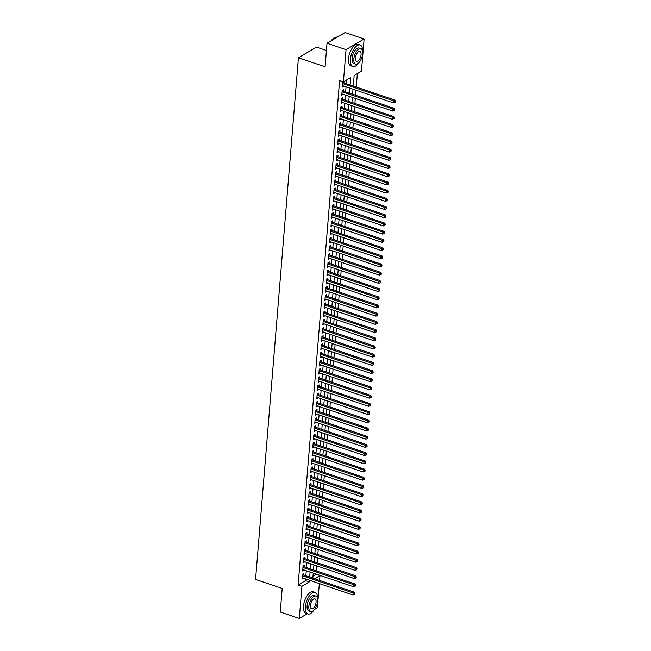 <?xml version="1.0" encoding="UTF-8"?>
<svg xmlns="http://www.w3.org/2000/svg" width="651" height="651" viewBox="0 0 651 651"><rect width="100%" height="100%" fill="white"/><g stroke="black" fill="none" stroke-linecap="round" stroke-linejoin="round"><path stroke-width="0.98" d="M326.428 50.469L316.5 47.116L298.443 57.784L255.558 579.414L282.2 588.431L280.264 612.013L299.297 618.45L301.942 586.258L309.266 581.929L309.404 580.228M298.443 57.784L325.085 66.801L327.03 43.226L345.087 32.55L364.112 38.987L361.468 71.179L354.152 75.508L353.281 86.046M312.985 576.192L316.207 574.101M316.467 570.943L316.882 565.898M317.143 562.741L317.558 557.695M317.818 554.546L318.233 549.493M318.494 546.344L318.909 541.29M319.169 538.141L319.584 533.088M319.844 529.938L320.259 524.893M320.512 521.736L320.927 516.691M321.187 513.533L321.602 508.488M321.863 505.331L322.278 500.285M322.538 497.128L322.953 492.083M323.213 488.925L323.628 483.88M323.889 480.731L324.304 475.678M324.564 472.528L324.979 467.475M325.231 464.326L325.646 459.272M325.907 456.123L326.322 451.078M326.582 447.921L326.997 442.875M327.258 439.718L327.673 434.673M327.933 431.515L328.348 426.47M328.609 423.313L329.024 418.267M329.284 415.11L329.699 410.065M329.951 406.916L330.366 401.862M330.627 398.713L331.042 393.66M331.302 390.51L331.717 385.465M331.977 382.308L332.392 377.263M332.653 374.105L333.068 369.06M333.328 365.903L333.743 360.857M334.004 357.7L334.419 352.655M334.679 349.497L335.094 344.452M335.346 341.303L335.761 336.25M336.022 333.1L336.437 328.047M336.697 324.898L337.112 319.844M337.373 316.695L337.788 311.65M338.048 308.493L338.463 303.447M338.723 300.29L339.138 295.245M339.399 292.087L339.814 287.042M340.066 283.885L340.481 278.84M340.742 275.682L341.157 270.637M341.417 267.488L341.832 262.434M342.092 259.285L342.507 254.232M342.768 251.083L343.183 246.029M343.443 242.88L343.858 237.835M344.119 234.677L344.534 229.632M344.786 226.475L345.201 221.43M345.461 218.272L345.876 213.227M346.137 210.07L346.552 205.024M346.812 201.867L347.227 196.822M347.488 193.672L347.903 188.619M348.163 185.47L348.578 180.417M348.838 177.267L349.253 172.214M349.514 169.065L349.929 164.019M350.181 160.862L350.596 155.817M350.856 152.659L351.271 147.614M351.532 144.457L351.947 139.412M352.207 136.254L352.622 131.209M352.883 128.052L353.298 123.006M353.558 119.857L353.973 114.804M354.234 111.655L354.649 106.601M354.901 103.452L355.316 98.407M355.576 95.249L355.991 90.204M356.252 87.047L357.358 73.612M316.191 574.296L319.999 575.582L319.6 580.432M319.34 583.589L317.354 607.774L314.498 609.466M303.48 574.979L303.602 573.547L302.381 574.263L301.974 579.187L303.228 578.137M304.155 566.777L304.277 565.345L303.057 566.069L302.65 570.984L303.895 569.934M304.831 558.574L304.953 557.142L303.732 557.866L303.325 562.781L304.57 561.732M305.506 550.38L305.628 548.939L304.408 549.664L304.001 554.587L305.246 553.529M306.182 542.177L306.295 540.737L305.075 541.461L304.676 546.384L305.921 545.326M306.857 533.975L306.971 532.534L305.75 533.259L305.352 538.182L306.597 537.124M307.532 525.772L307.646 524.34L306.426 525.056L306.019 529.979L307.272 528.921M308.2 517.569L308.322 516.137L307.101 516.853L306.694 521.777L307.947 520.727M308.875 509.367L308.997 507.935L307.777 508.651L307.37 513.574L308.615 512.524M309.55 501.164L309.673 499.732L308.452 500.448L308.045 505.371L309.29 504.322M310.226 492.962L310.348 491.529L309.127 492.254L308.72 497.169L309.966 496.119M310.901 484.759L311.015 483.327L309.795 484.051L309.396 488.966L310.641 487.916M311.577 476.565L311.691 475.124L310.47 475.848L310.071 480.772L311.316 479.714M312.252 468.362L312.366 466.922L311.145 467.646L310.747 472.569L311.992 471.511M312.928 460.159L313.041 458.719L311.821 459.443L311.414 464.366L312.667 463.309M313.595 451.957L313.717 450.525L312.496 451.241L312.089 456.164L313.343 455.106M314.27 443.754L314.392 442.322L313.172 443.038L312.765 447.961L314.01 446.912M314.946 435.552L315.068 434.119L313.847 434.835L313.44 439.759L314.685 438.709M315.621 427.349L315.735 425.917L314.523 426.641L314.116 431.556L315.361 430.506M316.296 419.146L316.41 417.714L315.19 418.438L314.791 423.353L316.036 422.304M316.972 410.944L317.086 409.512L315.865 410.236L315.466 415.151L316.712 414.101M317.647 402.749L317.761 401.309L316.541 402.033L316.134 406.956L317.387 405.899M318.315 394.547L318.437 393.106L317.216 393.831L316.809 398.754L318.062 397.696M318.99 386.344L319.112 384.904L317.891 385.628L317.485 390.551L318.73 389.493M319.665 378.141L319.787 376.709L318.567 377.425L318.16 382.349L319.405 381.299M320.341 369.939L320.463 368.507L319.242 369.223L318.835 374.146L320.08 373.096M321.016 361.736L321.13 360.304L319.91 361.02L319.511 365.943L320.756 364.894M321.692 353.534L321.806 352.101L320.585 352.826L320.186 357.741L321.431 356.691M322.367 345.331L322.481 343.899L321.26 344.623L320.853 349.538L322.107 348.488M323.034 337.137L323.156 335.696L321.936 336.421L321.529 341.344L322.782 340.286M323.71 328.934L323.832 327.494L322.611 328.218L322.204 333.141L323.449 332.083M324.385 320.731L324.507 319.291L323.287 320.015L322.88 324.939L324.125 323.881M325.061 312.529L325.183 311.088L323.962 311.813L323.555 316.736L324.8 315.678M325.736 304.326L325.85 302.894L324.629 303.61L324.231 308.533L325.476 307.484M326.411 296.124L326.525 294.691L325.305 295.408L324.906 300.331L326.151 299.281M327.087 287.921L327.201 286.489L325.98 287.205L325.573 292.128L326.826 291.078M327.762 279.718L327.876 278.286L326.656 279.01L326.249 283.926L327.502 282.876M328.43 271.516L328.552 270.084L327.331 270.808L326.924 275.723L328.177 274.673M329.105 263.321L329.227 261.881L328.006 262.605L327.599 267.528L328.845 266.471M329.78 255.119L329.902 253.678L328.682 254.403L328.275 259.326L329.52 258.268M330.456 246.916L330.57 245.476L329.357 246.2L328.95 251.123L330.195 250.065M331.131 238.714L331.245 237.281L330.024 237.997L329.626 242.921L330.871 241.863M331.807 230.511L331.92 229.079L330.7 229.795L330.301 234.718L331.546 233.668M332.482 222.308L332.596 220.876L331.375 221.592L330.968 226.515L332.222 225.466M333.149 214.106L333.271 212.674L332.051 213.39L331.644 218.313L332.897 217.263M333.825 205.903L333.947 204.471L332.726 205.195L332.319 210.11L333.564 209.061M334.5 197.701L334.622 196.268L333.402 196.993L332.995 201.908L334.24 200.858M335.175 189.506L335.298 188.066L334.077 188.79L333.67 193.713L334.915 192.655M335.851 181.304L335.965 179.863L334.744 180.587L334.345 185.511L335.59 184.453M336.526 173.101L336.64 171.661L335.42 172.385L335.021 177.308L336.266 176.25M337.202 164.898L337.316 163.466L336.095 164.182L335.688 169.105L336.941 168.048M337.869 156.696L337.991 155.263L336.77 155.98L336.364 160.903L337.617 159.853M338.544 148.493L338.666 147.061L337.446 147.777L337.039 152.7L338.284 151.65M339.22 140.291L339.342 138.858L338.121 139.583L337.714 144.498L338.959 143.448M339.895 132.088L340.017 130.656L338.797 131.38L338.39 136.295L339.635 135.245M340.571 123.885L340.685 122.453L339.464 123.177L339.065 128.092L340.31 127.043M341.246 115.691L341.36 114.251L340.139 114.975L339.741 119.898L340.986 118.84M341.921 107.488L342.035 106.048L340.815 106.772L340.408 111.695L341.661 110.637M342.597 99.286L342.711 97.845L341.49 98.57L341.083 103.493L342.336 102.435M343.264 91.083L343.386 89.651L342.166 90.367L341.759 95.29L343.012 94.24M350.116 84.972L350.734 77.526L343.411 81.855L339.602 80.569L298.134 584.972L305.457 580.643L305.596 578.934M305.856 575.785L306.271 570.74M306.531 567.582L306.946 562.537M307.207 559.38L307.622 554.335M307.882 551.177L308.297 546.132M308.55 542.975L308.965 537.929M309.225 534.772L309.64 529.727M309.9 526.578L310.315 521.524M310.576 518.375L310.991 513.322M311.251 510.172L311.666 505.119M311.927 501.97L312.342 496.925M312.602 493.767L313.017 488.722M313.269 485.565L313.684 480.519M313.945 477.362L314.36 472.317M314.62 469.159L315.035 464.114M315.296 460.957L315.711 455.912M315.971 452.762L316.386 447.709M316.646 444.56L317.061 439.506M317.322 436.357L317.737 431.304M317.989 428.155L318.404 423.109M318.665 419.952L319.08 414.907M319.34 411.749L319.755 406.704M320.015 403.547L320.43 398.502M320.691 395.344L321.106 390.299M321.366 387.142L321.781 382.096M322.042 378.947L322.457 373.894M322.717 370.745L323.132 365.691M323.384 362.542L323.799 357.497M324.06 354.339L324.475 349.294M324.735 346.137L325.15 341.091M325.41 337.934L325.825 332.889M326.086 329.731L326.501 324.686M326.761 321.529L327.176 316.484M327.437 313.334L327.852 308.281M328.104 305.132L328.519 300.078M328.779 296.929L329.194 291.876M329.455 288.727L329.87 283.681M330.13 280.524L330.545 275.479M330.806 272.321L331.221 267.276M331.481 264.119L331.896 259.074M332.156 255.916L332.571 250.871M332.824 247.714L333.239 242.668M333.499 239.519L333.914 234.466M334.175 231.317L334.59 226.263M334.85 223.114L335.265 218.061M335.525 214.911L335.94 209.866M336.201 206.709L336.616 201.664M336.876 198.506L337.291 193.461M337.543 190.304L337.959 185.258M338.219 182.101L338.634 177.056M338.894 173.898L339.309 168.853M339.57 165.704L339.985 160.651M340.245 157.501L340.66 152.448M340.921 149.299L341.336 144.245M341.596 141.096L342.011 136.051M342.271 132.894L342.686 127.848M342.939 124.691L343.354 119.646M343.614 116.488L344.029 111.443M344.289 108.286L344.704 103.24M344.965 100.083L345.38 95.038M345.64 91.889L346.055 86.835M346.316 83.686L346.617 79.959M343.378 81.847L342.841 82.164L342.434 87.088L343.679 86.038M343.94 82.88L344.053 81.473M327.03 43.226L346.055 49.663L364.112 38.987M307.239 613.755L299.297 618.45M298.134 584.972L301.942 586.258M343.411 81.855L346.055 49.663M309.664 577.071L310.079 572.026M310.34 568.868L310.755 563.823M311.007 560.666L311.422 555.62M311.683 552.463L312.098 547.418M312.358 544.269L312.773 539.215M313.033 536.066L313.448 531.013M313.709 527.863L314.124 522.818M314.384 519.661L314.799 514.615M315.06 511.458L315.475 506.413M315.727 503.256L316.142 498.21M316.402 495.053L316.817 490.008M317.078 486.85L317.493 481.805M317.753 478.656L318.168 473.602M318.429 470.453L318.844 465.4M319.104 462.251L319.519 457.197M319.779 454.048L320.194 449.003M320.447 445.845L320.862 440.8M321.122 437.643L321.537 432.598M321.797 429.44L322.212 424.395M322.473 421.238L322.888 416.192M323.148 413.035L323.563 407.99M323.824 404.841L324.239 399.787M324.499 396.638L324.914 391.585M325.175 388.435L325.59 383.382M325.842 380.233L326.257 375.188M326.517 372.03L326.932 366.985M327.193 363.828L327.608 358.782M327.868 355.625L328.283 350.58M328.543 347.422L328.958 342.377M329.219 339.22L329.634 334.175M329.894 331.025L330.309 325.972M330.562 322.823L330.977 317.769M331.237 314.62L331.652 309.567M331.912 306.418L332.327 301.372M332.588 298.215L333.003 293.17M333.263 290.012L333.678 284.967M333.939 281.81L334.354 276.765M334.614 273.607L335.029 268.562M335.281 265.405L335.696 260.359M335.957 257.21L336.372 252.157M336.632 249.007L337.047 243.954M337.308 240.805L337.723 235.76M337.983 232.602L338.398 227.557M338.658 224.4L339.073 219.354M339.334 216.197L339.749 211.152M340.009 207.994L340.424 202.949M340.676 199.792L341.091 194.747M341.352 191.597L341.767 186.544M342.027 183.395L342.442 178.341M342.703 175.192L343.118 170.139M343.378 166.99L343.793 161.944M344.053 158.787L344.469 153.742M344.729 150.584L345.144 145.539M345.396 142.382L345.811 137.337M346.072 134.179L346.487 129.134M346.747 125.977L347.162 120.931M347.422 117.782L347.837 112.729M348.098 109.58L348.513 104.526M348.773 101.377L349.188 96.324M349.449 93.174L349.864 88.129M314.636 578.755L319.999 575.582M353.021 89.195L352.606 94.24M352.346 97.398L351.931 102.443M351.678 105.6L351.263 110.646M351.003 113.803L350.588 118.848M350.328 122.006L349.912 127.051M349.652 130.208L349.237 135.253M348.977 138.403L348.562 143.456M348.301 146.605L347.886 151.659M347.626 154.808L347.211 159.853M346.95 163.01L346.535 168.056M346.283 171.213L345.868 176.258M345.608 179.416L345.193 184.461M344.932 187.618L344.517 192.663M344.257 195.821L343.842 200.866M343.582 204.015L343.167 209.069M342.906 212.218L342.491 217.271M342.231 220.42L341.816 225.474M341.563 228.623L341.148 233.668M340.888 236.826L340.473 241.871M340.213 245.028L339.798 250.074M339.537 253.231L339.122 258.276M338.862 261.433L338.447 266.479M338.186 269.636L337.771 274.681M337.511 277.831L337.096 282.884M336.844 286.033L336.429 291.087M336.168 294.236L335.753 299.289M335.493 302.438L335.078 307.484M334.817 310.641L334.402 315.686M334.142 318.844L333.727 323.889M333.467 327.046L333.052 332.091M332.791 335.249L332.376 340.294M332.116 343.451L331.701 348.497M331.449 351.646L331.034 356.699M330.773 359.848L330.358 364.902M330.098 368.051L329.683 373.104M329.422 376.254L329.007 381.299M328.747 384.456L328.332 389.501M328.071 392.659L327.656 397.704M327.396 400.861L326.981 405.907M326.729 409.064L326.314 414.109M326.053 417.267L325.638 422.312M325.378 425.461L324.963 430.514M324.703 433.664L324.288 438.717M324.027 441.866L323.612 446.912M323.352 450.069L322.937 455.114M322.676 458.271L322.261 463.317M322.009 466.474L321.594 471.519M321.334 474.677L320.919 479.722M320.658 482.879L320.243 487.925M319.983 491.074L319.568 496.127M319.307 499.276L318.892 504.33M318.632 507.479L318.217 512.532M317.957 515.682L317.542 520.727M317.281 523.884L316.866 528.929M316.614 532.087L316.199 537.132M315.938 540.289L315.523 545.335M315.263 548.492L314.848 553.537M314.588 556.695L314.173 561.74M313.912 564.889L313.497 569.942M313.237 573.092L312.822 578.145M305.457 580.643L309.266 581.929M342.524 85.981L343.655 86.363M341.848 94.183L342.979 94.566M341.173 102.386L342.304 102.768M340.506 110.589L341.629 110.971M339.83 118.791L340.961 119.174M339.155 126.994L340.286 127.376M338.479 135.196L339.61 135.579M337.804 143.399L338.935 143.781M337.128 151.602L338.26 151.984M336.453 159.796L337.584 160.179M335.786 167.999L336.909 168.381M335.11 176.201L336.241 176.584M334.435 184.404L335.566 184.786M333.76 192.606L334.891 192.989M333.084 200.809L334.215 201.192M332.409 209.012L333.54 209.394M331.733 217.214L332.864 217.597M331.066 225.417L332.189 225.791M330.391 233.611L331.514 233.994M329.715 241.814L330.846 242.196M329.04 250.017L330.171 250.399M328.364 258.219L329.496 258.602M327.689 266.422L328.82 266.804M327.014 274.624L328.145 275.007M326.346 282.827L327.469 283.209M325.671 291.03L326.794 291.412M324.995 299.224L326.127 299.606M324.32 307.427L325.451 307.809M323.645 315.629L324.776 316.012M322.969 323.832L324.1 324.214M322.294 332.034L323.425 332.417M321.618 340.237L322.75 340.619M320.951 348.44L322.074 348.822M320.276 356.642L321.407 357.025M319.6 364.845L320.731 365.227M318.925 373.039L320.056 373.422M318.249 381.242L319.381 381.624M317.574 389.444L318.705 389.827M316.899 397.647L318.03 398.03M316.231 405.85L317.354 406.232M315.556 414.052L316.679 414.435M314.881 422.255L316.012 422.637M314.205 430.457L315.336 430.84M313.53 438.66L314.661 439.043M312.854 446.855L313.985 447.237M312.179 455.057L313.31 455.44M311.512 463.26L312.635 463.642M310.836 471.462L311.959 471.845M310.161 479.665L311.292 480.047M309.485 487.868L310.617 488.25M308.81 496.07L309.941 496.453M308.135 504.273L309.266 504.655M307.459 512.475L308.59 512.85M306.784 520.67L307.915 521.052M306.116 528.872L307.239 529.255M305.441 537.075L306.572 537.457M304.766 545.278L305.897 545.66M304.09 553.48L305.221 553.863M303.415 561.683L304.546 562.065M302.739 569.885L303.871 570.268M302.064 578.088L303.195 578.47M342.719 83.605L393.652 100.84L393.481 102.891L342.556 85.655M342.825 82.335L343.053 82.522A0.903 0.708 -120.6 0 0 343.329 82.677L394.872 100.116L393.652 100.84L394.954 101.572L394.888 102.394L395.377 102.101L395.442 101.279L394.954 101.572M395.442 101.279L394.872 100.116M393.481 102.891L394.888 102.394M331.172 40.777A11.059 5.127 -71.3 0 1 333.76 38.116A11.059 5.127 -71.3 0 1 333.882 38.035M337.137 37.245L337.137 37.245A11.336 5.249 108.7 0 0 334.004 37.945A11.336 5.249 108.7 0 0 331.351 40.663M362.623 51.73A11.336 5.249 108.7 0 0 360.125 45.025A11.336 5.249 108.7 0 0 350.393 59.371A11.336 5.249 108.7 0 0 352.858 66.5A11.336 5.249 108.7 0 0 358.913 62.691M360.125 45.025L358.221 44.382A11.336 5.249 108.7 0 0 348.488 58.72A11.336 5.249 108.7 0 0 350.954 65.857L352.858 66.5M355.625 64.083L353.875 63.489A8.162 3.784 -71.3 0 1 352.101 58.362A8.162 3.784 -71.3 0 1 359.108 48.036L360.857 48.622A8.162 3.784 108.7 0 0 353.851 58.948A8.162 3.784 108.7 0 0 355.625 64.083A8.162 3.784 108.7 0 0 362.64 53.756A8.162 3.784 108.7 0 0 360.857 48.622M355.413 58.029A5.257 2.433 108.7 0 0 356.561 61.34A5.257 2.433 108.7 0 0 361.077 54.684A5.257 2.433 108.7 0 0 359.93 51.372A5.257 2.433 108.7 0 0 355.413 58.029M317.615 599.189A11.336 5.249 108.7 0 0 315.117 592.483A11.336 5.249 108.7 0 0 305.384 606.83A11.336 5.249 108.7 0 0 307.85 613.958A11.336 5.249 108.7 0 0 313.904 610.15M315.117 592.483L313.212 591.84A11.336 5.249 108.7 0 0 303.48 606.187A11.336 5.249 108.7 0 0 305.946 613.315L307.85 613.958M310.617 611.549L308.867 610.955A8.162 3.784 -71.3 0 1 307.093 605.821A8.162 3.784 -71.3 0 1 314.099 595.494L315.849 596.088A8.162 3.784 108.7 0 0 308.843 606.415A8.162 3.784 108.7 0 0 310.617 611.549A8.162 3.784 108.7 0 0 317.631 601.223A8.162 3.784 108.7 0 0 315.849 596.088M310.405 605.487A5.257 2.433 108.7 0 0 311.552 608.799A5.257 2.433 108.7 0 0 316.069 602.142A5.257 2.433 108.7 0 0 314.921 598.83A5.257 2.433 108.7 0 0 310.405 605.487M342.044 91.807L392.976 109.034L392.805 111.085L341.881 93.858M342.149 90.538L342.377 90.725A0.903 0.708 -120.6 0 0 342.662 90.88L394.197 108.318L392.976 109.034L394.278 109.775L394.213 110.589L394.701 110.304L394.766 109.482L394.278 109.775M394.766 109.482L394.197 108.318M392.805 111.085L394.213 110.589M341.376 100.002L392.301 117.237L392.13 119.288L341.205 102.052M341.474 98.74L341.702 98.919A0.903 0.708 -120.6 0 0 341.987 99.082L393.521 116.521L392.301 117.237L393.603 117.977L393.538 118.791L394.026 118.506L394.091 117.685L393.603 117.977M394.091 117.685L393.521 116.521M392.13 119.288L393.538 118.791M340.701 108.204L391.625 125.44L391.454 127.49L340.53 110.255M340.798 106.943L341.026 107.122A0.903 0.708 -120.6 0 0 341.311 107.277L392.846 124.723L391.625 125.44L392.927 126.172L392.862 126.994L393.35 126.709L393.416 125.887L392.927 126.172M393.416 125.887L392.846 124.723M391.454 127.49L392.862 126.994M340.025 116.407L390.95 133.642L390.779 135.693L339.855 118.458M340.131 115.146L340.359 115.325A0.903 0.708 -120.6 0 0 340.636 115.479L392.171 132.918L390.95 133.642L392.26 134.375L392.187 135.196L392.675 134.912L392.748 134.09L392.26 134.375M392.748 134.09L392.171 132.918M390.779 135.693L392.187 135.196M339.35 124.61L390.274 141.845L390.112 143.895L339.179 126.66M339.456 123.348L339.684 123.527A0.903 0.708 -120.6 0 0 339.96 123.682L391.495 141.121L390.274 141.845L391.585 142.577L391.511 143.399L392 143.114L392.073 142.292L391.585 142.577M392.073 142.292L391.495 141.121M390.112 143.895L391.511 143.399M338.675 132.812L389.599 150.047L389.436 152.098L338.504 134.863M338.78 131.551L339.008 131.73A0.903 0.708 -120.6 0 0 339.285 131.884L390.82 149.323L389.599 150.047L390.909 150.78L390.844 151.602L391.397 150.495L390.909 150.78M391.397 150.495L390.82 149.323M389.436 152.098L390.844 151.602M337.999 141.015L388.932 158.25L388.761 160.301L337.836 143.065M338.105 139.745L338.333 139.932A0.903 0.708 -120.6 0 0 338.61 140.087L390.152 157.526L388.932 158.25L390.234 158.982L390.169 159.804L390.657 159.511L390.722 158.689L390.234 158.982M390.722 158.689L390.152 157.526M388.761 160.301L390.169 159.804M337.324 149.217L388.256 166.453L388.086 168.503L337.161 151.268M337.43 147.948L337.657 148.135A0.903 0.708 -120.6 0 0 337.934 148.29L389.477 165.728L388.256 166.453L389.558 167.185L389.493 168.007L389.982 167.714L390.047 166.892L389.558 167.185M390.047 166.892L389.477 165.728M388.086 168.503L389.493 168.007M336.657 157.42L387.581 174.655L387.41 176.706L336.486 159.471M336.754 156.15L336.982 156.338A0.903 0.708 -120.6 0 0 337.267 156.492L388.802 173.931L387.581 174.655L388.883 175.388L388.818 176.201L389.306 175.916L389.371 175.095L388.883 175.388M389.371 175.095L388.802 173.931M387.41 176.706L388.818 176.201M335.981 165.623L386.906 182.85L386.735 184.9L335.81 167.673M336.079 164.353L336.307 164.532A0.903 0.708 -120.6 0 0 336.591 164.695L388.126 182.134L386.906 182.85L388.208 183.59L388.142 184.404L388.631 184.119L388.696 183.297L388.208 183.59M388.696 183.297L388.126 182.134M386.735 184.9L388.142 184.404M335.306 173.817L386.23 191.052L386.059 193.103L335.135 175.868M335.411 172.556L335.639 172.735A0.903 0.708 -120.6 0 0 335.916 172.889L387.451 190.336L386.23 191.052L387.532 191.785L387.467 192.606L387.955 192.322L388.02 191.5L387.532 191.785M388.02 191.5L387.451 190.336M386.059 193.103L387.467 192.606M334.63 182.02L385.555 199.255L385.392 201.305L334.459 184.07M334.736 180.758L334.964 180.937A0.903 0.708 -120.6 0 0 335.241 181.092L386.775 198.539L385.555 199.255L386.865 199.987L386.792 200.809L387.28 200.524L387.353 199.702L386.865 199.987M387.353 199.702L386.775 198.539M385.392 201.305L386.792 200.809M333.955 190.222L384.879 207.457L384.717 209.508L333.784 192.273M334.061 188.961L334.288 189.14A0.903 0.708 -120.6 0 0 334.565 189.295L386.1 206.733L384.879 207.457L386.189 208.19L386.116 209.012L386.678 207.905L386.189 208.19M386.678 207.905L386.1 206.733M384.717 209.508L386.116 209.012M333.279 198.425L384.212 215.66L384.041 217.711L333.109 200.475M333.385 197.163L333.613 197.343A0.903 0.708 -120.6 0 0 333.89 197.497L385.425 214.936L384.212 215.66L385.514 216.392L385.449 217.214L386.002 216.108L385.514 216.392M386.002 216.108L385.425 214.936M384.041 217.711L385.449 217.214M332.604 206.627L383.537 223.863L383.366 225.913L332.441 208.678M332.71 205.366L332.938 205.545A0.903 0.708 -120.6 0 0 333.214 205.7L384.757 223.138L383.537 223.863L384.839 224.595L384.774 225.417L385.327 224.31L384.839 224.595M385.327 224.31L384.757 223.138M383.366 225.913L384.774 225.417M331.929 214.83L382.861 232.065L382.69 234.116L331.766 216.881M332.034 213.561L332.262 213.748A0.903 0.708 -120.6 0 0 332.547 213.902L384.082 231.341L382.861 232.065L384.163 232.798L384.098 233.619L384.586 233.327L384.651 232.505L384.163 232.798M384.651 232.505L384.082 231.341M382.69 234.116L384.098 233.619M331.261 223.033L382.186 240.268L382.015 242.318L331.09 225.083M331.359 221.763L331.587 221.95A0.903 0.708 -120.6 0 0 331.872 222.105L383.406 239.544L382.186 240.268L383.488 241L383.423 241.822L383.976 240.707L383.488 241M383.976 240.707L383.406 239.544M382.015 242.318L383.423 241.822M330.586 231.235L381.51 248.47L381.34 250.513L330.415 233.286M330.692 229.966L330.92 230.153A0.903 0.708 -120.6 0 0 331.196 230.308L382.731 247.746L381.51 248.47L382.812 249.203L382.747 250.017L383.236 249.732L383.301 248.91L382.812 249.203M383.301 248.91L382.731 247.746M381.34 250.513L382.747 250.017M329.911 239.438L380.835 256.665L380.664 258.716L329.74 241.48M330.016 238.168L330.244 238.347A0.903 0.708 -120.6 0 0 330.521 238.51L382.056 255.949L380.835 256.665L382.145 257.405L382.072 258.219L382.56 257.934L382.633 257.112L382.145 257.405M382.633 257.112L382.056 255.949M380.664 258.716L382.072 258.219M329.235 247.632L380.16 264.867L379.997 266.918L329.064 249.683M329.341 246.371L329.569 246.55A0.903 0.708 -120.6 0 0 329.845 246.705L381.38 264.151L380.16 264.867L381.47 265.6L381.396 266.422L381.885 266.137L381.958 265.315L381.47 265.6M381.958 265.315L381.38 264.151M379.997 266.918L381.396 266.422M328.56 255.835L379.484 273.07L379.321 275.121L328.389 257.886M328.665 254.574L328.893 254.753A0.903 0.708 -120.6 0 0 329.17 254.907L380.705 272.354L379.484 273.07L380.794 273.802L380.729 274.624L381.217 274.34L381.283 273.518L380.794 273.802M381.283 273.518L380.705 272.354M379.321 275.121L380.729 274.624M327.884 264.037L378.817 281.273L378.646 283.323L327.722 266.088M327.99 262.776L328.218 262.955A0.903 0.708 -120.6 0 0 328.495 263.11L380.038 280.548L378.817 281.273L380.119 282.005L380.054 282.827L380.607 281.72L380.119 282.005M380.607 281.72L380.038 280.548M378.646 283.323L380.054 282.827M327.209 272.24L378.141 289.475L377.971 291.526L327.046 274.291M327.315 270.979L327.543 271.158A0.903 0.708 -120.6 0 0 327.827 271.312L379.362 288.751L378.141 289.475L379.443 290.208L379.378 291.03L379.932 289.923L379.443 290.208M379.932 289.923L379.362 288.751M377.971 291.526L379.378 291.03M326.542 280.443L377.466 297.678L377.295 299.729L326.371 282.493M326.639 279.173L326.867 279.36A0.903 0.708 -120.6 0 0 327.152 279.515L378.687 296.954L377.466 297.678L378.768 298.41L378.703 299.232L379.256 298.125L378.768 298.41M379.256 298.125L378.687 296.954M377.295 299.729L378.703 299.232M325.866 288.645L376.791 305.88L376.62 307.931L325.695 290.696M325.964 287.376L326.192 287.563A0.903 0.708 -120.6 0 0 326.476 287.718L378.011 305.156L376.791 305.88L378.093 306.613L378.028 307.435L378.581 306.32L378.093 306.613M378.581 306.32L378.011 305.156M376.62 307.931L378.028 307.435M325.191 296.848L376.115 314.083L375.944 316.134L325.02 298.899M325.297 295.578L325.524 295.766A0.903 0.708 -120.6 0 0 325.801 295.92L377.336 313.359L376.115 314.083L377.425 314.815L377.352 315.637L377.914 314.523L377.425 314.815M377.914 314.523L377.336 313.359M375.944 316.134L377.352 315.637M324.515 305.05L375.44 322.278L375.277 324.328L324.344 307.101M324.621 303.781L324.849 303.968A0.903 0.708 -120.6 0 0 325.126 304.123L376.66 321.561L375.44 322.278L376.75 323.018L376.677 323.832L377.165 323.547L377.238 322.725L376.75 323.018M377.238 322.725L376.66 321.561M375.277 324.328L376.677 323.832M323.84 313.245L374.764 330.48L374.602 332.531L323.669 315.296M323.946 311.984L324.174 312.163A0.903 0.708 -120.6 0 0 324.45 312.325L375.985 329.764L374.764 330.48L376.075 331.221L376.009 332.034L376.498 331.75L376.563 330.928L376.075 331.221M376.563 330.928L375.985 329.764M374.602 332.531L376.009 332.034M323.165 321.448L374.097 338.683L373.926 340.733L323.002 323.498M323.27 320.186L323.498 320.365A0.903 0.708 -120.6 0 0 323.775 320.52L375.318 337.967L374.097 338.683L375.399 339.415L375.334 340.237L375.887 339.13L375.399 339.415M375.887 339.13L375.318 337.967M373.926 340.733L375.334 340.237M322.489 329.65L373.422 346.885L373.251 348.936L322.326 331.701M322.595 328.389L322.823 328.568A0.903 0.708 -120.6 0 0 323.108 328.722L374.642 346.169L373.422 346.885L374.724 347.618L374.659 348.44L375.147 348.155L375.212 347.333L374.724 347.618M375.212 347.333L374.642 346.169M373.251 348.936L374.659 348.44M321.822 337.853L372.746 355.088L372.575 357.139L321.651 339.903M321.92 336.591L322.147 336.77A0.903 0.708 -120.6 0 0 322.432 336.925L373.967 354.364L372.746 355.088L374.048 355.82L373.983 356.642L374.471 356.357L374.537 355.536L374.048 355.82M374.537 355.536L373.967 354.364M372.575 357.139L373.983 356.642M321.146 346.055L372.071 363.291L371.9 365.341L320.976 348.106M321.244 344.794L321.472 344.973A0.903 0.708 -120.6 0 0 321.757 345.128L373.292 362.566L372.071 363.291L373.373 364.023L373.308 364.845L373.861 363.738L373.373 364.023M373.861 363.738L373.292 362.566M371.9 365.341L373.308 364.845M320.471 354.258L371.395 371.493L371.225 373.544L320.3 356.309M320.577 352.988L320.805 353.176A0.903 0.708 -120.6 0 0 321.081 353.33L372.616 370.769L371.395 371.493L372.706 372.226L372.632 373.047L373.121 372.754L373.186 371.941L372.706 372.226M373.186 371.941L372.616 370.769M371.225 373.544L372.632 373.047M319.796 362.461L370.72 379.696L370.557 381.746L319.625 364.511M319.901 361.191L320.129 361.378A0.903 0.708 -120.6 0 0 320.406 361.533L371.941 378.972L370.72 379.696L372.03 380.428L371.957 381.25L372.445 380.957L372.518 380.135L372.03 380.428M372.518 380.135L371.941 378.972M370.557 381.746L371.957 381.25M319.12 370.663L370.045 387.898L369.882 389.949L318.949 372.714M319.226 369.394L319.454 369.581A0.903 0.708 -120.6 0 0 319.731 369.735L371.265 387.174L370.045 387.898L371.355 388.631L371.282 389.453L371.77 389.16L371.843 388.338L371.355 388.631M371.843 388.338L371.265 387.174M369.882 389.949L371.282 389.453M318.445 378.866L369.377 396.093L369.207 398.143L318.274 380.916M318.551 377.596L318.778 377.783A0.903 0.708 -120.6 0 0 319.055 377.938L370.59 395.377L369.377 396.093L370.679 396.833L370.614 397.647L371.103 397.362L371.168 396.54L370.679 396.833M371.168 396.54L370.59 395.377M369.207 398.143L370.614 397.647M317.769 387.06L368.702 404.295L368.531 406.346L317.607 389.111M317.875 385.799L318.103 385.978A0.903 0.708 -120.6 0 0 318.38 386.141L369.923 403.579L368.702 404.295L370.004 405.036L369.939 405.85L370.427 405.565L370.492 404.743L370.004 405.036M370.492 404.743L369.923 403.579M368.531 406.346L369.939 405.85M317.094 395.263L368.027 412.498L367.856 414.549L316.931 397.313M317.2 394.001L317.428 394.18A0.903 0.708 -120.6 0 0 317.712 394.335L369.247 411.782L368.027 412.498L369.329 413.23L369.263 414.052L369.752 413.767L369.817 412.946L369.329 413.23M369.817 412.946L369.247 411.782M367.856 414.549L369.263 414.052M316.427 403.465L367.351 420.701L367.18 422.751L316.256 405.516M316.524 402.204L316.752 402.383A0.903 0.708 -120.6 0 0 317.037 402.538L368.572 419.985L367.351 420.701L368.653 421.433L368.588 422.255L369.076 421.97L369.141 421.148L368.653 421.433M369.141 421.148L368.572 419.985M367.18 422.751L368.588 422.255M315.751 411.668L366.676 428.903L366.505 430.954L315.58 413.719M315.857 410.407L316.085 410.586A0.903 0.708 -120.6 0 0 316.362 410.74L367.896 428.179L366.676 428.903L367.978 429.636L367.913 430.457L368.401 430.173L368.466 429.351L367.978 429.636M368.466 429.351L367.896 428.179M366.505 430.954L367.913 430.457M315.076 419.871L366 437.106L365.838 439.156L314.905 421.921M315.182 418.609L315.409 418.788A0.903 0.708 -120.6 0 0 315.686 418.943L367.221 436.382L366 437.106L367.31 437.838L367.237 438.66L367.799 437.553L367.31 437.838M367.799 437.553L367.221 436.382M365.838 439.156L367.237 438.66M314.4 428.073L365.325 445.308L365.162 447.359L314.23 430.124M314.506 426.804L314.734 426.991A0.903 0.708 -120.6 0 0 315.011 427.146L366.546 444.584L365.325 445.308L366.635 446.041L366.562 446.863L367.05 446.57L367.123 445.748L366.635 446.041M367.123 445.748L366.546 444.584M365.162 447.359L366.562 446.863M313.725 436.276L364.65 453.511L364.487 455.562L313.554 438.326M313.831 435.006L314.059 435.193A0.903 0.708 -120.6 0 0 314.335 435.348L365.87 452.787L364.65 453.511L365.96 454.243L365.895 455.065L366.383 454.772L366.448 453.95L365.96 454.243M366.448 453.95L365.87 452.787M364.487 455.562L365.895 455.065M313.05 444.478L363.982 461.714L363.811 463.764L312.887 446.529M313.155 443.209L313.383 443.396A0.903 0.708 -120.6 0 0 313.66 443.551L365.203 460.989L363.982 461.714L365.284 462.446L365.219 463.268L365.707 462.975L365.772 462.153L365.284 462.446M365.772 462.153L365.203 460.989M363.811 463.764L365.219 463.268M312.374 452.681L363.307 469.908L363.136 471.959L312.211 454.732M312.48 451.412L312.708 451.591A0.903 0.708 -120.6 0 0 312.993 451.753L364.527 469.192L363.307 469.908L364.609 470.649L364.544 471.462L365.032 471.178L365.097 470.356L364.609 470.649M365.097 470.356L364.527 469.192M363.136 471.959L364.544 471.462M311.707 460.875L362.631 478.111L362.461 480.161L311.536 462.926M311.805 459.614L312.032 459.793A0.903 0.708 -120.6 0 0 312.317 459.948L363.852 477.395L362.631 478.111L363.933 478.843L363.868 479.665L364.357 479.38L364.422 478.558L363.933 478.843M364.422 478.558L363.852 477.395M362.461 480.161L363.868 479.665M311.032 469.078L361.956 486.313L361.785 488.364L310.861 471.129M311.137 467.817L311.365 467.996A0.903 0.708 -120.6 0 0 311.642 468.15L363.177 485.597L361.956 486.313L363.258 487.046L363.193 487.868L363.681 487.583L363.746 486.761L363.258 487.046M363.746 486.761L363.177 485.597M361.785 488.364L363.193 487.868M310.356 477.281L361.281 494.516L361.11 496.567L310.185 479.331M310.462 476.019L310.69 476.198A0.903 0.708 -120.6 0 0 310.966 476.353L362.501 493.792L361.281 494.516L362.591 495.248L362.517 496.07L363.079 494.963L362.591 495.248M363.079 494.963L362.501 493.792M361.11 496.567L362.517 496.07M309.681 485.483L360.605 502.718L360.442 504.769L309.51 487.534M309.786 484.222L310.014 484.401A0.903 0.708 -120.6 0 0 310.291 484.556L361.826 501.994L360.605 502.718L361.915 503.451L361.842 504.273L362.404 503.166L361.915 503.451M362.404 503.166L361.826 501.994M360.442 504.769L361.842 504.273M309.005 493.686L359.93 510.921L359.767 512.972L308.834 495.737M309.111 492.425L309.339 492.604A0.903 0.708 -120.6 0 0 309.616 492.758L361.15 510.197L359.93 510.921L361.24 511.653L361.175 512.475L361.728 511.369L361.24 511.653M361.728 511.369L361.15 510.197M359.767 512.972L361.175 512.475M308.33 501.888L359.262 519.124L359.092 521.174L308.167 503.939M308.436 500.619L308.664 500.806A0.903 0.708 -120.6 0 0 308.94 500.961L360.483 518.399L359.262 519.124L360.564 519.856L360.499 520.678L360.988 520.385L361.053 519.563L360.564 519.856M361.053 519.563L360.483 518.399M359.092 521.174L360.499 520.678M307.654 510.091L358.587 527.326L358.416 529.377L307.492 512.142M307.76 508.822L307.988 509.009A0.903 0.708 -120.6 0 0 308.273 509.163L359.808 526.602L358.587 527.326L359.889 528.059L359.824 528.881L360.377 527.766L359.889 528.059M360.377 527.766L359.808 526.602M358.416 529.377L359.824 528.881M306.987 518.294L357.912 535.529L357.741 537.58L306.816 520.344M307.085 517.024L307.313 517.211A0.903 0.708 -120.6 0 0 307.597 517.366L359.132 534.805L357.912 535.529L359.214 536.261L359.149 537.075L359.637 536.79L359.702 535.968L359.214 536.261M359.702 535.968L359.132 534.805M357.741 537.58L359.149 537.075M306.312 526.496L357.236 543.723L357.065 545.774L306.141 528.539M306.409 525.227L306.637 525.406A0.903 0.708 -120.6 0 0 306.922 525.569L358.457 543.007L357.236 543.723L358.538 544.464L358.473 545.278L358.961 544.993L359.026 544.171L358.538 544.464M359.026 544.171L358.457 543.007M357.065 545.774L358.473 545.278M305.636 534.691L356.561 551.926L356.39 553.977L305.465 536.741M305.742 533.429L305.97 533.608A0.903 0.708 -120.6 0 0 306.247 533.763L357.781 551.21L356.561 551.926L357.871 552.658L357.798 553.48L358.286 553.195L358.351 552.373L357.871 552.658M358.351 552.373L357.781 551.21M356.39 553.977L357.798 553.48M304.961 542.893L355.885 560.129L355.723 562.179L304.79 544.944M305.067 541.632L305.295 541.811A0.903 0.708 -120.6 0 0 305.571 541.966L357.106 559.412L355.885 560.129L357.196 560.861L357.122 561.683L357.684 560.576L357.196 560.861M357.684 560.576L357.106 559.412M355.723 562.179L357.122 561.683M304.286 551.096L355.21 568.331L355.047 570.382L304.115 553.147M304.391 549.835L304.619 550.014A0.903 0.708 -120.6 0 0 304.896 550.168L356.431 567.607L355.21 568.331L356.52 569.064L356.447 569.885L357.008 568.779L356.52 569.064M357.008 568.779L356.431 567.607M355.047 570.382L356.447 569.885M303.61 559.299L354.543 576.534L354.372 578.584L303.447 561.349M303.716 558.037L303.944 558.216A0.903 0.708 -120.6 0 0 304.22 558.371L355.755 575.809L354.543 576.534L355.845 577.266L355.78 578.088L356.333 576.981L355.845 577.266M356.333 576.981L355.755 575.809M354.372 578.584L355.78 578.088M302.935 567.501L353.867 584.736L353.696 586.787L302.772 569.552M303.04 566.232L303.268 566.419A0.903 0.708 -120.6 0 0 303.545 566.573L355.088 584.012L353.867 584.736L355.169 585.469L355.104 586.291L355.658 585.184L355.169 585.469M355.658 585.184L355.088 584.012M353.696 586.787L355.104 586.291M302.259 575.704L353.192 592.939L353.021 594.99L302.097 577.754M302.365 574.434L302.593 574.621A0.903 0.708 -120.6 0 0 302.878 574.776L354.413 592.215L353.192 592.939L354.494 593.671L354.429 594.493L354.982 593.378L354.494 593.671M354.982 593.378L354.413 592.215M353.021 594.99L354.429 594.493M342.768 83.011L343.329 82.677M342.092 91.205L342.662 90.88M341.425 99.408L341.987 99.082M340.75 107.61L341.311 107.277M340.074 115.813L340.636 115.479M339.399 124.016L339.96 123.682M338.723 132.218L339.285 131.884M338.048 140.421L338.61 140.087M337.373 148.623L337.934 148.29M336.705 156.826L337.267 156.492M336.03 165.02L336.591 164.695M335.355 173.223L335.916 172.889M334.679 181.426L335.241 181.092M334.004 189.628L334.565 189.295M333.328 197.831L333.89 197.497M332.653 206.033L333.214 205.7M331.977 214.236L332.547 213.902M331.31 222.439L331.872 222.105M330.635 230.641L331.196 230.308M329.959 238.836L330.521 238.51M329.284 247.038L329.845 246.705M328.609 255.241L329.17 254.907M327.933 263.443L328.495 263.11M327.258 271.646L327.827 271.312M326.59 279.849L327.152 279.515M325.915 288.051L326.476 287.718M325.24 296.254L325.801 295.92M324.564 304.448L325.126 304.123M323.889 312.651L324.45 312.325M323.213 320.853L323.775 320.52M322.538 329.056L323.108 328.722M321.871 337.259L322.432 336.925M321.195 345.461L321.757 345.128M320.52 353.664L321.081 353.33M319.844 361.866L320.406 361.533M319.169 370.069L319.731 369.735M318.494 378.264L319.055 377.938M317.818 386.466L318.38 386.141M317.143 394.669L317.712 394.335M316.476 402.871L317.037 402.538M315.8 411.074L316.362 410.74M315.125 419.277L315.686 418.943M314.449 427.479L315.011 427.146M313.774 435.682L314.335 435.348M313.098 443.884L313.66 443.551M312.423 452.079L312.993 451.753M311.756 460.281L312.317 459.948M311.08 468.484L311.642 468.15M310.405 476.687L310.966 476.353M309.73 484.889L310.291 484.556M309.054 493.092L309.616 492.758M308.379 501.294L308.94 500.961M307.703 509.497L308.273 509.163M307.036 517.7L307.597 517.366M306.361 525.894L306.922 525.569M305.685 534.097L306.247 533.763M305.01 542.299L305.571 541.966M304.334 550.502L304.896 550.168M303.659 558.704L304.22 558.371M302.984 566.907L303.545 566.573M302.316 575.11L302.878 574.776"/></g></svg>
